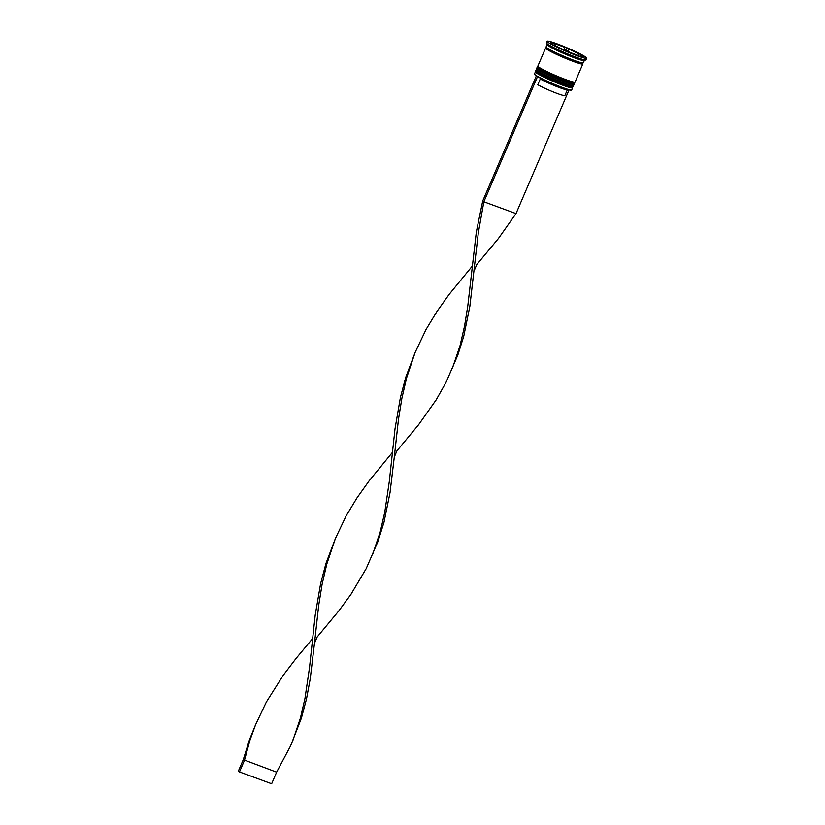 <?xml version="1.0" encoding="UTF-8"?>
<svg xmlns="http://www.w3.org/2000/svg" width="825" height="825" viewBox="0 0 825 825"><rect width="100%" height="100%" fill="white"/><g stroke="black" fill="none" stroke-linecap="round" stroke-linejoin="round"><path stroke-width="1.24" d="M571.591 90.018L571.261 90.152A19.996 1.671 -156.8 0 1 562.268 87.677A19.996 1.671 -156.8 0 1 537.735 76.694A19.996 1.671 -156.8 0 1 536.57 76.003A19.996 1.671 -156.8 0 1 534.641 74.456L534.507 74.126A20.243 1.691 23.2 0 0 562.485 87.522A20.243 1.691 23.2 0 0 571.591 90.018A20.243 1.691 23.2 0 0 571.715 89.915L572.602 87.832A20.243 1.691 -156.8 0 1 563.372 85.429A20.243 1.691 -156.8 0 1 544.438 77.375A20.243 1.691 -156.8 0 1 535.394 71.878A20.243 1.691 -156.8 0 1 535.507 71.775L536.157 71.517M535.394 71.878L534.497 73.961A20.243 1.691 23.2 0 0 534.507 74.126M536.384 71.486A19.48 1.629 23.2 0 0 545.088 76.766A19.48 1.629 23.2 0 0 563.32 84.532A19.48 1.629 23.2 0 0 572.21 86.831M537.879 68.011A19.48 1.629 23.2 0 0 546.583 73.291A19.48 1.629 23.2 0 0 564.816 81.046A19.48 1.629 -156.8 0 1 545.48 72.755A19.48 1.629 -156.8 0 1 538.168 67.867M573.829 83.552L574.087 84.191A20.243 1.691 -156.8 0 1 574.097 84.356A20.243 1.691 -156.8 0 1 564.867 81.953A20.243 1.691 -156.8 0 1 545.923 73.889A20.243 1.691 -156.8 0 1 536.879 68.403A20.243 1.691 -156.8 0 1 537.003 68.3L537.653 68.042M547.14 41.25L546.449 42.869A21.512 1.805 23.2 0 0 546.459 43.044L547.119 44.684A20.243 1.691 23.2 0 0 575.097 58.08A20.243 1.691 23.2 0 0 584.203 60.586L585.853 59.926A21.512 1.805 23.2 0 0 585.987 59.823L586.678 58.193A21.512 1.805 23.2 0 0 577.067 52.367A21.512 1.805 23.2 0 0 556.947 43.797A21.512 1.805 23.2 0 0 547.14 41.25A21.512 1.805 23.2 0 0 556.751 47.087A21.512 1.805 23.2 0 0 576.881 55.646A21.512 1.805 23.2 0 0 586.678 58.193M546.459 43.044A21.512 1.805 23.2 0 0 576.18 57.276A21.512 1.805 23.2 0 0 585.853 59.926M536.879 68.403L536.384 69.558A20.243 1.691 23.2 0 0 545.428 75.054A20.243 1.691 23.2 0 0 564.372 83.119A20.243 1.691 23.2 0 0 573.602 85.511L574.097 84.356M546.459 47.881A20.243 1.691 23.2 0 0 545.624 48.005L537.869 66.082A20.243 1.691 23.2 0 0 546.913 71.579A20.243 1.691 23.2 0 0 565.857 79.633A20.243 1.691 23.2 0 0 575.087 82.036L582.832 63.958A20.243 1.691 23.2 0 0 582.347 63.257M545.624 48.005A20.243 1.691 23.2 0 0 554.668 53.501A20.243 1.691 23.2 0 0 573.612 61.555A20.243 1.691 23.2 0 0 582.832 63.958M547.088 44.591L546.119 46.85A20.243 1.691 23.2 0 0 555.163 52.336A20.243 1.691 23.2 0 0 574.107 60.4A20.243 1.691 23.2 0 0 583.337 62.793L584.296 60.545M568.817 52.295L568.92 52.057A16.448 1.372 23.2 0 0 574.53 54.254A16.448 1.372 23.2 0 0 578.975 55.749L578.872 55.987M552.977 44.385L552.925 43.209A16.448 1.372 23.2 0 0 551.791 43.24A16.448 1.372 23.2 0 0 552.977 44.385L552.802 44.787M562.464 49.17L563.908 49.706L564.908 47.386A16.448 1.372 23.2 0 0 554.854 43.694L554.111 45.416M578.222 55.481L578.892 53.903A16.448 1.372 23.2 0 0 568.786 49.036L567.796 51.356L570.364 52.594M580.717 56.657L580.903 56.244A16.448 1.372 23.2 0 0 582.027 56.203A16.448 1.372 23.2 0 0 580.852 55.069L580.243 56.482M564.908 47.386L554.854 43.694M578.892 53.903L568.786 49.036M580.903 56.244L580.852 55.069M568.92 52.057L578.975 55.749M550.584 41.858L550.657 43.756L566.992 51.614L583.244 57.585L583.162 55.698L566.827 47.829L550.584 41.858M572.333 87.027L572.591 87.667A20.243 1.691 -156.8 0 1 572.602 87.832M567.889 51.14L564.011 49.479M565.837 50.15L566.827 47.829M582.471 57.307L583.162 55.698M554.833 45.767L554.926 45.54A16.448 1.372 23.2 0 0 565.032 50.408L564.939 50.634M554.926 45.54L565.032 50.408M539.756 77.437L540.262 78.963A16.191 1.351 23.2 0 0 556.091 86.285A16.191 1.351 23.2 0 0 567.291 89.791L567.878 89.564M540.262 78.963L537.787 84.758A16.191 1.351 23.2 0 0 554.214 92.317A16.191 1.351 23.2 0 0 564.908 95.504L567.373 89.76M537.735 76.694L536.57 76.003M536.333 75.91L482.687 201.073L483.863 201.764L478.294 233.001L469.848 306.374L463.774 336.177L457.813 355.111L445.985 382.46L436.229 399.774L418.646 424.658L396.959 450.801L394.298 457.019L390.039 492.566L383.976 522.369L378.015 541.303L366.176 568.652L350.924 594.392L338.838 610.851L317.161 636.993L314.49 643.211L310.241 678.758L306.539 698.806L301.403 718.121L290.586 745.913L276.623 772.159L243.282 759.65L249.49 739.726L255.667 724.515M537.508 76.612L483.863 201.764L516.027 213.582L498.444 238.466L476.767 264.608L474.097 270.837M569.054 89.884L516.027 213.582M415.274 352.131L405.776 377.221L400.414 397.464L395.031 428.763L389.307 481.47L384.79 512.119L380.273 531.743L372.601 554.472M472.127 266.31L449.078 294.473L436.817 311.675L425.989 329.588L415.192 352.337L406.622 377.788L401.888 398.269L398.496 419.193L394.298 457.019M312.531 638.694L296.02 658.494L283.181 675.376L266.382 701.972L255.585 724.711L249.985 740.159L244.458 760.341L239.487 771.932L238.322 771.231L243.282 759.65M482.687 201.073L476.334 232.052L467.837 305.632L464.599 325.927L460.072 345.551L452.409 368.28M335.466 538.323L325.968 563.403L320.616 583.657L315.233 614.945L309.509 667.662L304.992 698.311L300.465 717.936L292.803 740.664M392.329 452.502L369.27 480.666L357.008 497.857L346.191 515.78L335.393 538.519L326.813 563.98L322.08 584.461L318.698 605.385L314.49 643.211M276.623 772.159L271.662 783.75L239.487 771.932M563.32 84.532A19.48 1.629 -156.8 0 1 543.984 76.23A19.48 1.629 -156.8 0 1 536.673 71.342M572.107 86.532A19.48 1.629 -156.8 0 1 563.393 84.552L540.942 74.673C536.25 71.95 534.59 70.558 535.982 70.486A20.243 1.691 23.2 0 0 545.026 75.983A20.243 1.691 23.2 0 0 563.97 84.037A20.243 1.691 23.2 0 0 573.2 86.439L573.303 86.202A20.243 1.691 -156.8 0 1 564.073 83.81A20.243 1.691 -156.8 0 1 545.129 75.745A20.243 1.691 -156.8 0 1 536.085 70.259L536.456 69.836M573.592 83.057A19.48 1.629 -156.8 0 1 564.888 81.077L542.438 71.198C537.735 68.475 536.085 67.083 537.477 67.011A20.243 1.691 23.2 0 0 546.521 72.507A20.243 1.691 23.2 0 0 565.465 80.561A20.243 1.691 23.2 0 0 574.695 82.964L574.788 82.727A20.243 1.691 -156.8 0 1 565.558 80.334A20.243 1.691 -156.8 0 1 546.624 72.27A20.243 1.691 -156.8 0 1 537.58 66.784L537.941 66.361M582.347 63.319A20.12 1.681 -156.8 0 1 573.55 61.524A20.12 1.681 -156.8 0 1 552.657 52.491A20.12 1.681 -156.8 0 1 546.604 47.932L546.573 47.386M573.354 85.645L573.303 86.202M563.362 84.542L572.003 87.048L573.2 86.439M574.839 82.17L574.788 82.727M564.847 81.067L573.488 83.562L574.695 82.964M551.791 43.24L551.42 44.117M582.027 56.203L581.677 57.018"/></g></svg>
